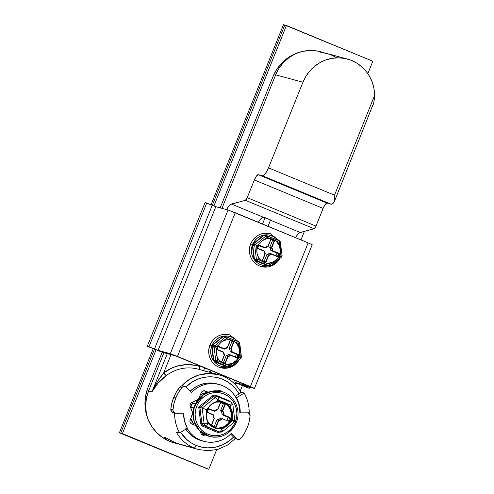 <?xml version="1.0" encoding="UTF-8"?>
<svg xmlns="http://www.w3.org/2000/svg" width="494" height="494" viewBox="0 0 494 494"><rect width="100%" height="100%" fill="white"/><g stroke="black" fill="none" stroke-linecap="round" stroke-linejoin="round"><path stroke-width="0.74" d="M192.394 403.055L195.408 403.87L192.394 403.055M193.858 407.958L190.777 407.124L193.858 407.958M176.247 432.096A38.742 37.18 105.2 0 0 194.117 448.039A3.1 0.865 -67.5 0 0 196.112 445.39A35.642 34.209 -74.8 0 1 180.65 432.361L186.701 439.481L191.166 442.84L196.112 445.39L199.823 446.675L207.566 447.867L215.415 447.2L222.942 444.699L229.759 440.506L233.563 437.048A35.642 34.209 -74.8 0 1 196.112 445.39A3.1 0.865 112.5 0 1 194.117 448.039L178.093 443.896L198.415 449.503A38.742 37.18 -74.8 0 1 194.117 448.039A38.742 37.18 -74.8 0 1 176.247 432.096L179.606 433.01A38.742 37.18 -74.8 0 1 174.629 413.243L172.11 412.558A38.742 37.18 -74.8 0 1 172.122 412.027A38.742 37.18 105.2 0 0 172.11 412.558L173.487 412.552L172.11 412.558L174.629 413.243L183.577 413.188L184.484 420.987L187.362 428.212L179.606 433.01L177.402 428.391L175.821 423.5L174.888 418.418L174.629 413.243L183.577 413.188A29.442 28.257 -74.8 0 0 187.362 428.212L179.606 433.01L176.463 432.108M324.472 52.92L322.761 52.37L324.472 52.92M321.285 51.987L322.761 52.37L321.285 51.987M319.223 51.66L320.087 51.759L319.223 51.66M336.877 57.742L330.239 54.488L318.747 51.666M172.807 442.556L178.315 443.933L170.362 441.593L170.788 440.525L170.362 441.593L168.547 440.772L164.693 438.295L163.773 437.184L164.249 436.974L176.234 443.186L194.117 448.039A38.742 37.18 105.2 0 0 198.952 449.645M174.363 442.976L169.714 441.42L166.966 439.913L164.057 437.647L163.835 436.949L164.249 436.974L174.314 442.334L181.273 444.828M193.994 424.877A20.143 19.334 -74.8 0 1 190.783 418.381L193.994 424.877M193.327 401.449L190.665 407.531A20.143 19.334 -74.8 0 1 193.024 401.931M200.428 394.731A20.143 19.334 -74.8 0 1 207.653 392.378L200.428 394.731M244.221 393.045A38.742 37.18 -74.8 0 1 249.198 412.811L240.251 412.861L239.349 405.061L236.472 397.843L244.221 393.045L246.426 397.658L248.013 402.548L248.939 407.63L249.198 412.811L240.251 412.861A29.442 28.257 -74.8 0 0 236.472 397.843L236.052 397.726L236.472 397.843L244.221 393.045L240.949 392.156L244.221 393.045M222.998 376.193A38.742 37.18 -74.8 0 1 240.862 392.131L240.979 392.211C235.823 383.344 228.401 377.515 218.7 374.73A38.742 37.18 -74.8 0 1 222.998 376.193L218.7 374.73L208.832 373.483L198.674 375.082L189.35 379.417L181.767 385.82A38.742 37.18 -74.8 0 1 218.7 374.73L198.131 369.148A38.742 37.18 105.2 0 0 166.268 375.607L158.092 383.134L151.93 391.859L148.571 390.952A38.742 37.18 105.2 0 0 147.743 418.653M206.375 371.686A38.742 37.18 105.2 0 0 203.577 370.661L199.632 369.592A38.742 37.18 105.2 0 0 198.088 369.135A38.742 37.18 105.2 0 0 166.268 375.607C160.192 380.176 155.412 385.592 151.93 391.859L167.287 353.655L151.93 391.859C155.184 384.956 159.105 378.639 163.687 372.902L171.017 354.667L163.687 372.902A41.836 40.156 -74.8 0 1 199.953 366.48L195.358 365.288L185.898 364.64L176.512 366.301L172.005 367.981L163.687 372.902L166.268 375.607A3.1 0.543 52.6 0 1 163.687 372.902L157.228 382.072L151.93 391.859L148.571 390.952L146.415 398.232L145.662 405.778L146.341 413.305L147.743 418.646M234.514 380.244L233.483 382.819L234.514 380.244M334.302 201.7L373.581 103.209C374.347 99.936 374.687 97.349 374.6 95.459L334.518 195.173L334.747 199.23L333.845 202.509L334.747 199.23L334.518 195.173L268.508 167.874L302.933 82.232L305.897 76.323L309.775 71L314.462 66.424L319.816 62.719L325.682 60.009L331.888 58.354L338.248 57.823L344.584 58.416L350.709 60.12L356.44 62.886L361.614 66.634L366.079 71.253L369.697 76.613L372.377 82.547L374.026 88.895L374.6 95.459L334.518 195.173L268.508 167.874L265.315 173.771L263.747 175.419L262.524 175.815L331.283 204.25L332.413 203.923L333.845 202.509A9.3 2.587 -67.5 0 1 331.283 204.25L327.084 203.114L331.283 204.25L262.524 175.815L258.325 174.672L262.524 175.815A9.3 2.587 112.5 0 0 268.508 167.874L302.933 82.232A38.742 37.18 -74.8 0 1 347.455 59.064A38.742 37.18 -74.8 0 1 374.6 95.459L374.427 98.689M200.132 366.029L199.953 366.48L200.132 366.029M211.932 372.89L209.74 371.29M268.032 226.289L270.582 219.947L268.032 226.289M258.368 222.294L260.48 219.219L263.067 217.132L265.08 217.675L262.53 224.017L265.08 217.675L270.582 219.947L263.067 217.132A12.399 3.452 -67.5 0 0 258.368 222.294M209.376 372.198L210.185 370.185L209.376 372.198M204.683 367.913L203.59 370.63L204.683 367.913M199.632 369.592L199.378 368.58L199.953 366.48L199.378 368.58L199.632 369.592M300.198 232.489A12.399 3.452 -67.5 0 0 295.505 237.651L297.61 234.576L299.426 232.853L314.561 228.481L315.981 226.11L323.582 207.289L325.762 203.824L327.084 203.114L258.325 174.672L327.084 203.114A6.2 1.729 -67.5 0 0 323.095 208.406L254.336 179.964A6.2 1.729 112.5 0 1 258.325 174.672L256.46 176.037L254.336 179.964L323.095 208.406L315.981 226.11L247.216 197.668L254.336 179.964L247.216 197.668A3.1 0.865 112.5 0 1 245.388 200.311L314.147 228.753A3.1 0.865 -67.5 0 0 315.981 226.11L247.216 197.668L245.388 200.311L314.147 228.753L300.198 232.489L270.484 220.194L300.198 232.489M231.439 204.047L263.067 217.132L231.439 204.047L245.388 200.311L230.661 204.411L228.852 206.134L226.524 209.586A12.399 3.452 112.5 0 1 231.439 204.047M207.566 468.973L119.4 432.775L207.566 468.973M284.766 25.058L283.445 24.7L284.766 25.058M320.34 51.709L318.852 51.333A38.742 37.18 105.2 0 1 320.174 51.666L322.761 52.37M302.081 51.487L295.931 53.599L289.465 57.273L283.791 62.17L279.129 68.098L275.652 74.835L221.973 208.351L275.652 74.835L302.933 82.232L275.652 74.835A38.742 37.18 105.2 0 1 302.081 51.487M163.928 352.747L148.571 390.952L163.928 352.747M119.4 432.775L153.189 348.715L119.4 432.775M211.037 204.819L283.445 24.7L211.037 204.819M373.581 103.209L373.229 104.462M328.195 53.846L318.686 51.747M235.23 396.367L240.047 393.329L240.979 392.211A3.1 0.624 -29.4 0 1 239.121 393.959L236.107 389.47L232.458 385.536L228.247 382.245L223.578 379.682L218.57 377.904L213.346 376.959L208.023 376.866L202.731 377.626L197.6 379.225L192.759 381.621L185.966 386.888A35.642 34.209 -74.8 0 1 239.121 393.959L235.23 396.367M182.465 445.057L183.33 445.156M198.23 399.411A3.1 2.976 -74.8 0 1 197.341 400.01L191.376 402.727L190.27 404.117A3.1 2.976 -74.8 0 0 190.258 406.5L192.438 411.984A3.1 2.976 -74.8 0 1 192.419 414.361L190.159 419.912A3.1 2.976 -74.8 0 0 191.734 423.932L195.809 425.643L191.221 423.648L189.974 421.697L190.159 419.912L192.66 413.169L190.091 405.92L190.27 404.117A3.1 2.976 -74.8 0 1 191.888 402.431L198.31 399.331L201.268 392.662L202.379 391.267L204.621 390.779L208.135 392.187L205.183 390.952A3.1 2.976 -74.8 0 0 204.825 390.828L204.825 390.828A3.1 2.976 -74.8 0 0 201.268 392.662L198.959 398.325A3.1 2.976 -74.8 0 1 198.674 398.868M183.787 386.259L182.033 385.789L180.322 386.475L176.42 391.909L173.715 397.367L175.815 397.936A40.286 38.668 -74.8 0 1 181.977 387.494L179.878 386.919A40.286 38.668 105.2 0 0 173.715 397.367L171.832 403.166L170.807 409.174L172.906 409.742A40.286 38.668 -74.8 0 1 175.815 397.936L173.715 397.367A40.286 38.668 105.2 0 0 170.807 409.174L171.548 411.521L173.727 412.509M236.144 438.863L234.527 438.03L230.686 434.103L234.527 438.03L236.626 438.598L231.458 433.318A29.442 28.257 -74.8 0 1 203.787 441.327A29.442 28.257 -74.8 0 1 187.096 428.372L190.264 432.812L193.265 435.776L196.661 438.246L200.385 440.16L204.355 441.475L208.48 442.167L212.667 442.216L216.829 441.63L220.88 440.407L224.721 438.592L228.271 436.208L231.458 433.318L237.101 438.993L239.467 439.357L241.01 438.332L244.468 433.343L247.173 427.89L249.062 422.092L250.081 416.078A40.286 38.668 -74.8 0 1 241.01 438.332A3.1 2.976 -74.8 0 1 236.626 438.598L234.527 438.03A3.1 2.976 105.2 0 0 235.829 438.802L237.929 439.37M185.059 386.456L182.959 385.888A3.1 2.976 105.2 0 0 179.878 386.919L181.977 387.494A3.1 2.976 -74.8 0 1 186.362 387.222L191.53 392.508A29.442 28.257 -74.8 0 1 219.2 384.499A29.442 28.257 -74.8 0 1 239.831 412.78L239.59 408.452L238.732 404.216L237.281 400.177L235.261 396.416L232.73 393.014L229.729 390.044L226.326 387.58L222.603 385.666L218.632 384.351L214.513 383.659L210.321 383.61L206.159 384.196L202.108 385.413L198.267 387.234L194.716 389.612L191.53 392.508L185.886 386.833L183.527 386.462L181.977 387.494L178.519 392.477L175.815 397.936L173.931 403.734L172.906 410.384L173.647 412.089L175.216 413.015L183.157 413.077A29.442 28.257 -74.8 0 1 183.157 413.046L175.827 413.077A3.1 2.976 -74.8 0 1 172.906 409.742L170.807 409.174A3.1 2.976 105.2 0 0 172.962 412.41L175.061 412.978M247.815 412.817A3.1 2.976 -74.8 0 1 250.081 416.078L249.347 413.731L247.778 412.811M201.929 434.714A3.1 2.976 105.2 0 0 202.762 434.485L203.781 434.028L202.762 434.485L205.288 434.862L203.719 435.307L202.065 434.813L201.243 433.973L200.082 431.206L200.972 433.442A3.1 2.976 -74.8 0 0 204.862 435.053L202.762 434.485L201.62 434.739M220.052 390.612L220.065 390.618A3.1 2.976 -74.8 0 0 218.126 390.773L220.41 390.735L221.744 391.847M185.627 428.841L188.165 432.244L191.166 435.208L194.562 437.678L198.292 439.586L202.256 440.907M216.533 383.782L212.414 383.091L208.221 383.035L204.059 383.628L200.014 384.845L196.167 386.666L190.209 391.149A29.442 28.257 105.2 0 1 217.107 383.931L219.2 384.499M203.917 390.729L207.752 392.341L203.917 390.729M218.823 390.439L219.645 391.279M185.83 429.156A29.442 28.257 105.2 0 0 201.688 440.759L203.787 441.327M219.521 391.106A3.1 2.976 105.2 0 0 218.959 390.538M220.065 390.618A3.1 2.976 -74.8 0 1 221.522 391.551M231.013 402.165L218.391 396.941A3.1 0.865 -67.5 0 0 218.367 396.929A3.1 0.865 112.5 0 1 218.052 400.035A3.1 0.865 -67.5 0 0 218.391 396.941A3.1 0.865 112.5 0 1 218.391 396.941L218.021 396.812A3.1 2.976 -74.8 0 1 218.367 396.929A3.1 2.976 105.2 0 0 215.403 397.386A3.1 2.976 -74.8 0 1 218.021 396.812L216.088 396.312A3.1 2.976 105.2 0 0 213.136 396.768L215.403 397.386L202.188 408.063L204.121 423.821L201.855 423.204L199.922 407.451L202.188 408.063L199.922 407.451L213.136 396.768L215.403 397.386L202.188 408.063L204.121 423.821A3.1 0.34 -7 0 0 207.918 423.593L207.659 421.468A13.634 13.091 105.2 0 0 209.512 424.253L207.918 423.593L207.838 421.302C206.436 418.467 206.072 415.503 206.751 412.397A13.326 12.788 -74.8 0 1 207.443 410.131L207.252 410.039A13.634 13.091 105.2 0 0 206.541 412.36L206.751 412.397A13.326 12.788 -74.8 0 1 207.443 410.131L206.541 412.36L206.202 409.606L208.345 407.877A13.634 13.091 105.2 0 0 207.252 410.039A13.634 13.091 105.2 0 0 206.541 412.36L206.202 409.606L208.345 407.877L211.321 404.308L215.421 402.153L218.052 400.035L222.01 401.671L218.694 401.48L215.421 402.153L218.052 400.035L224.437 402.369L230.63 405.241L231.05 408.618L229.173 405.809L226.672 403.598L230.63 405.241L232.754 404.555A3.1 0.34 173 0 1 232.872 404.635A3.1 0.34 173 0 1 230.63 405.241L231.05 408.618L232.421 413.027L232.161 417.726L232.501 420.48C233.545 421.938 233.872 422.673 233.464 422.679L233.613 422.666A3.1 0.525 -128.9 0 0 232.501 420.48L230.365 422.209L232.161 417.726L232.501 420.48A3.1 0.34 -7 0 0 234.736 419.875L234.539 421.413L232.501 420.48L234.409 421.394M236.206 422.549L235.249 422.098A21.693 20.822 -74.8 0 1 207.906 434.251A21.693 20.822 -74.8 0 1 196.742 406.173A21.693 20.822 -74.8 0 1 224.085 394.014A21.693 20.822 -74.8 0 1 235.249 422.098L236.206 422.549A23.243 22.31 -74.8 0 1 209.487 436.449A23.243 22.31 -74.8 0 1 194.945 405.488L196.742 406.173L198.687 402.4L201.299 399.078L204.479 396.336L208.098 394.28L212.025 392.983L216.1 392.502L220.17 392.847L224.085 394.014L227.685 395.953L230.834 398.596L233.415 401.832L235.329 405.537L236.496 409.575L236.879 413.793L236.453 418.017L235.249 422.098L233.298 425.865L230.686 429.187L227.512 431.929L223.893 433.985L219.966 435.282L215.89 435.764L211.821 435.418L207.906 434.251L204.306 432.312L201.157 429.669L198.576 426.433L196.661 422.728L195.494 418.69L195.111 414.472L195.531 410.248L196.742 406.173L194.945 405.488A23.243 22.31 -74.8 0 1 221.658 391.588L211.617 391.291L203.349 394.873L194.778 405.444L203.182 394.823L211.451 391.248L221.491 391.538A23.243 22.31 105.2 0 0 194.778 405.444L193.302 412.317L194.167 421.228L199.52 430.502L209.32 436.406A23.243 22.31 105.2 0 0 209.407 436.43M194.766 405.469L194.778 405.444A23.243 22.31 105.2 0 0 209.32 436.406L199.354 430.459L194 421.178L193.129 412.274L194.716 405.432C200.379 393.934 209.302 389.303 221.491 391.538A23.243 22.31 105.2 0 1 221.578 391.563M230.976 402.147A3.1 0.865 -67.5 0 0 230.951 402.135C231.39 402.443 231.285 403.481 230.63 405.241A3.1 0.865 -67.5 0 0 230.976 402.147L232.872 404.635L234.736 419.875L232.501 420.48L230.365 422.209L227.314 425.76L221.633 429.267L220.04 428.607L217.014 428.576L214.106 427.798L210.487 425.353A13.326 12.788 105.2 0 0 210.5 425.365L209.512 424.253L207.918 423.593A3.1 0.865 112.5 0 1 205.924 426.242L219.639 431.91L203.658 425.624L217.372 431.299A3.1 2.976 105.2 0 0 217.712 431.416L219.978 432.028A3.1 2.976 -74.8 0 1 219.639 431.91L219.978 432.028A3.1 2.976 -74.8 0 0 222.596 431.46C222.998 431.453 222.677 430.725 221.633 429.267L220.04 428.607A13.634 13.091 105.2 0 0 223.282 427.934L221.633 429.267A3.1 0.525 51.1 0 1 222.738 431.447L219.978 432.028M215.359 427.761A13.326 12.788 105.2 0 0 230.34 419.709L231.093 419.912A13.326 12.788 -74.8 0 1 230.031 422.024L226.993 425.433L223.109 427.619A13.326 12.788 -74.8 0 1 219.941 428.273L216.249 427.995M215.742 396.194A3.1 2.976 105.2 0 0 213.136 396.768L212.346 395.972A4.026 3.866 -74.8 0 1 216.193 395.385L216.051 396.281L216.193 395.385L228.778 400.591L228.611 401.165L228.778 400.591A4.026 3.866 -74.8 0 1 230.426 401.918L228.778 400.591L216.193 395.385L214.205 395.144L212.346 395.972L198.718 406.988L200.712 423.272L201.472 425.18L203.059 426.421L216.773 432.089L219.849 431.991A4.026 3.866 -74.8 0 1 216.773 432.089L217.372 431.299A3.1 2.976 105.2 0 0 217.724 431.416M214.377 402.838L215.44 402.425A13.326 12.788 -74.8 0 1 221.868 401.955L226.419 403.839A13.326 12.788 -74.8 0 1 230.698 408.742L231.964 413.077L231.791 417.646A13.326 12.788 -74.8 0 1 231.093 419.912L230.34 419.709A13.326 12.788 105.2 0 0 222.38 402.06M211.481 404.592L212.401 403.919M229.142 422.024L231.081 417.202M231.34 414.608L230.389 409.538L227.629 405.271M225.69 403.647L223.479 402.462M218.447 428.107L223.362 427.014L227.536 424.062M217.94 409.347L220.719 402.431L225.437 404.036L223.368 403.752L224.961 404.185L222.238 410.959L222.677 410.909L220.645 410.526L222.238 410.959A5.465 5.243 -74.8 0 1 223.665 415.188L224.066 415.009L222.072 414.756L229.698 417.683L228.105 417.251L229.901 417.418L224.066 415.009A5.774 5.545 105.2 0 0 222.677 410.909L225.437 404.036L220.645 402.054L224.961 404.185L222.238 410.959A5.465 5.243 -74.8 0 1 223.665 415.188L229.698 417.683L229.901 417.418L228.376 421.209L222.473 418.77L220.787 420.017L218.793 420.561L216.032 427.434L211.241 425.451L214.081 418.387L212.957 414.837L206.955 412.354L208.48 408.563L214.415 411.014L215.952 409.761L217.805 409.118L220.645 402.054L225.437 404.036L222.677 410.909L223.763 412.805L224.066 415.009L229.901 417.418L228.376 421.209L222.473 418.77A5.774 5.545 105.2 0 1 218.793 420.561L216.032 427.434L211.241 425.451L214.081 418.387A5.774 5.545 105.2 0 1 212.957 414.837L207.27 412.163L208.554 408.939L214.445 411.255L208.53 408.711L207.202 412.224L213.18 414.602L214.291 418.344M214.439 411.323L214.439 411.323A5.465 5.243 -74.8 0 1 217.928 409.378L220.645 402.054L217.928 409.378M223.368 403.752L220.657 402.635L223.368 403.752L220.645 410.526L223.368 403.752M222.072 414.756A5.465 5.243 105.2 0 0 220.645 410.526L221.806 412.471L222.072 414.756L228.105 417.251L222.072 414.756M226.888 420.277L228.105 417.251L226.888 420.277M222.312 418.381L220.719 417.949L222.312 418.381A5.465 5.243 -74.8 0 1 218.509 420.24L216.915 419.807A5.465 5.243 105.2 0 0 220.719 417.949L218.996 419.283L216.915 419.807L218.509 420.24L215.964 427.279L211.556 425.26L214.347 418.319L211.383 425.383L215.792 427.014L218.509 420.24A5.465 5.243 -74.8 0 0 222.312 418.381L222.405 418.517M214.273 426.384L216.915 419.807L214.273 426.384M213.173 414.645L213.173 414.645A5.465 5.243 -74.8 0 0 214.34 418.307M230.951 402.135L218.422 396.954M215.403 397.386A3.1 0.525 51.1 0 1 218.052 400.035A3.1 0.525 -128.9 0 0 215.403 397.386M205.566 409.347L204.924 409.088L205.566 409.347M203.713 408.612L204.924 409.088L203.713 408.612M202.188 408.063L202.75 408.254L202.188 408.063M221.633 429.267C220.88 430.996 220.213 431.88 219.639 431.91A3.1 0.865 -67.5 0 0 221.633 429.267M206.159 414.694L206.541 412.36C205.739 415.565 206.109 418.603 207.659 421.468L206.208 417.041L206.159 414.694M204.121 423.821L205.924 426.242C206.504 426.211 207.165 425.328 207.918 423.593L204.121 423.821L201.855 423.204A3.1 2.976 105.2 0 0 203.658 425.624L205.924 426.242A3.1 2.976 -74.8 0 1 204.121 423.821M217.372 431.299L216.773 432.089L203.059 426.421L203.658 425.624L217.372 431.299M212.346 395.972L213.136 396.768L199.922 407.451L198.718 406.988L212.346 395.972M203.059 426.421A4.026 3.866 -74.8 0 1 200.712 423.272L201.855 423.204A3.1 2.976 105.2 0 0 203.658 425.624L203.059 426.421M199.755 407.396L201.855 423.204L200.712 423.272L198.718 406.988L199.755 407.396M217.922 409.304L217.805 409.118A5.774 5.545 105.2 0 0 214.415 411.014L208.48 408.563L206.955 412.354L213.136 414.688M206.751 412.397L206.758 412.397C206.084 415.516 206.449 418.48 207.851 421.308L207.659 421.468A13.634 13.091 105.2 0 0 209.512 424.253L209.654 424.019A13.326 12.788 -74.8 0 1 207.851 421.326L209.512 424.253C212.161 427.532 215.668 428.983 220.04 428.607L219.941 428.273L215.693 427.86L209.654 424.019M207.252 410.039L208.345 407.877A13.634 13.091 105.2 0 0 207.252 410.039M207.443 410.125A13.326 12.788 -74.8 0 1 208.511 408.019L208.511 408.019C210.172 405.321 212.482 403.456 215.427 402.425L215.421 402.153C212.327 403.123 209.962 405.031 208.345 407.877L208.524 408.019C210.277 405.265 212.581 403.407 215.44 402.425A13.326 12.788 -74.8 0 1 221.868 401.955L222.01 401.671A13.634 13.091 105.2 0 0 215.421 402.153L221.868 401.955L226.419 403.839L226.672 403.598L222.01 401.671L221.868 401.955M219.941 428.273L220.04 428.607A13.634 13.091 105.2 0 0 223.282 427.934L223.109 427.619A13.326 12.788 -74.8 0 1 219.941 428.273M223.109 427.619L223.282 427.934C226.301 426.94 228.66 425.031 230.365 422.209L230.031 422.024C228.296 424.704 225.986 426.569 223.109 427.619M230.031 422.024L230.365 422.209A13.634 13.091 105.2 0 0 232.161 417.726L231.791 417.646A13.326 12.788 -74.8 0 1 231.093 419.912A13.326 12.788 -74.8 0 1 230.031 422.024M226.672 403.598L226.419 403.839A13.326 12.788 -74.8 0 1 230.698 408.742L231.05 408.618A13.634 13.091 105.2 0 0 226.672 403.598M231.791 417.646L232.161 417.726C232.89 414.503 232.52 411.465 231.05 408.618L230.698 408.742C232.032 411.551 232.396 414.522 231.791 417.646M286.452 25.503L213.896 205.986L206.733 203.04L148.966 346.732L147.292 346.275L162.285 352.284L175.815 355.97L248.704 386.117L235.607 382.56L248.704 386.117L175.815 355.97L162.724 352.42L147.292 346.275L205.053 202.583L147.292 346.275L148.966 346.732L206.733 203.04L205.053 202.583L212.235 205.319L154.468 349.005L148.966 346.732L154.468 349.005L212.235 205.319L215.822 206.683L213.902 205.986L286.452 25.503L284.772 25.046L212.297 205.343L284.772 25.046L372.816 61.225L286.452 25.503M156.048 349.894L122.407 433.584L208.771 469.3L216.662 449.676L208.771 469.3L120.727 433.127L208.771 469.3L120.727 433.127L154.449 349.233L120.727 433.127L122.407 433.584L156.048 349.894M240.257 390.976L242.412 385.616L240.257 390.976M300.982 239.917L304.421 231.353L300.982 239.917M367.839 73.606L372.816 61.225L367.839 73.606M175.222 443.211A41.836 40.156 -74.8 0 1 174.271 442.964A41.836 40.156 -74.8 0 1 148.095 387.228L162.162 352.241L148.095 387.228L145.767 395.095L144.952 403.246L145.687 411.372L147.941 419.159L151.627 426.31L156.61 432.553L162.687 437.641L169.633 441.383L175.234 443.211M220.201 207.869L272.861 76.86L276.621 69.586L281.654 63.183L287.786 57.897L294.764 53.926L302.334 51.425L310.195 50.499L318.043 51.172L322.551 52.308A41.836 40.156 -74.8 0 0 320.946 51.839A41.836 40.156 -74.8 0 0 272.861 76.86L220.201 207.869M236.379 383.066L235.632 384.925L236.379 383.066M320.834 51.845A41.836 40.156 105.2 0 0 320.106 51.623M235.601 382.696L247.679 387.796L249.359 388.253L249.785 387.191L249.359 388.253L241.838 385.042L254.206 388.389L253.156 387.759L177.494 356.427L235.261 212.735L308.145 242.881L250.384 386.574L175.265 355.519L156.141 349.678L158.061 350.37L215.822 206.683L228.08 210.006L215.822 206.683L158.061 350.37L170.319 353.698L177.494 356.427L235.261 212.735L228.08 210.006L170.319 353.698L228.08 210.006L308.145 242.881L250.384 386.574L254.453 388.426L241.825 385.048L243.863 385.975L244.005 385.623L243.863 385.975L249.359 388.253L247.679 387.796L235.885 382.838M311.967 244.703L308.145 242.881L312.22 244.74L254.453 388.426M224.665 363.992A12.399 11.899 105.2 0 0 238.707 356.52L239.127 356.637A12.399 11.899 -74.8 0 1 237.719 359.231L235.391 361.713L232.532 363.479A12.399 11.899 -74.8 0 1 226.697 364.387L229.84 365.684L230.328 366.776A1.55 1.488 -74.8 0 1 228.839 367.011L216.681 361.979L228.839 367.011L226.826 366.462A1.55 1.488 105.2 0 0 226.95 366.505L228.284 366.548L226.777 366.783A15.493 14.876 -74.8 0 1 214.118 361.503A1.859 1.785 105.2 0 0 214.47 361.701L226.623 366.727A1.859 1.785 105.2 0 0 226.777 366.783L223.214 366.702L219.793 365.758L216.705 363.992L213.488 360.669A15.493 14.876 -74.8 0 1 211.852 345.714L210.061 345.034A17.043 16.358 -74.8 0 1 230.062 334.957A17.043 16.358 105.2 0 0 210.061 345.034L211.852 345.714L213.741 342.293L216.391 339.452L219.62 337.377L223.239 336.198A1.859 1.785 105.2 0 0 222.862 336.439L212.408 344.997L212.673 345.263A1.55 1.488 105.2 0 0 212.21 345.899L211.852 345.763A1.859 1.785 -74.8 0 1 212.408 344.997L211.728 346.714L213.383 360.243A1.859 1.785 105.2 0 0 213.488 360.669L211.685 357.248L210.784 353.451L210.845 349.524L211.852 345.714A15.493 14.876 -74.8 0 1 223.239 336.198L224.245 336.05A15.493 14.876 -74.8 0 1 237.089 341.292M230.328 366.776L229.84 365.684L223.492 363.578L217.681 360.657L215.779 360.768L217.681 360.657L217.292 357.502L217.681 360.657L220.664 361.892L218.725 359.904L216.57 355.482L216.02 347.128L214.118 347.239L216.02 347.128L214.692 345.812L216.02 347.128L218.329 345.238L216.02 347.128L216.384 350.116A12.399 11.899 -74.8 0 1 217.125 347.535A12.399 11.899 -74.8 0 1 218.329 345.238L221.226 342.12L226.474 338.569L225.147 337.248L226.474 338.569A1.55 0.432 -67.5 0 0 226.647 337.019A1.55 0.432 112.5 0 1 226.474 338.569L232.711 340.582L235.724 342.391A12.399 11.899 -74.8 0 1 239.028 346.831L239.936 350.265L240.288 357.125L237.719 359.231L240.288 357.125L241.245 357.576L240.288 357.125L239.893 353.883A12.399 11.899 -74.8 0 1 239.127 356.637A12.399 11.899 -74.8 0 1 237.719 359.231L235.391 361.713L229.84 365.684L232.532 363.479L229.667 364.313L226.697 364.387L223.492 363.578L220.664 361.892A12.399 11.899 -74.8 0 1 217.292 357.502L216.261 353.902L216.384 350.116A12.399 11.899 -74.8 0 1 217.125 347.535A12.399 11.899 -74.8 0 1 218.329 345.238L220.806 342.453L224.041 340.564A12.399 11.899 -74.8 0 1 229.377 339.767L226.474 338.569L224.041 340.564L226.672 339.847L231.081 340.045L238.633 343.596A1.55 0.432 -67.5 0 0 238.806 342.052A1.55 0.432 112.5 0 1 238.633 343.596L235.724 342.391L237.626 344.404L239.028 346.831L238.633 343.596L239.695 343.256A1.55 1.488 -74.8 0 0 238.793 342.046A1.55 0.432 112.5 0 1 238.806 342.052A1.55 0.432 -67.5 0 0 238.793 342.046L226.66 337.025A1.55 0.432 -67.5 0 0 226.635 337.013A1.55 0.432 112.5 0 1 226.647 337.019L226.462 336.957A1.55 1.488 -74.8 0 1 226.635 337.013A1.55 1.488 105.2 0 0 225.147 337.248A1.55 1.488 -74.8 0 1 226.462 336.957L224.616 336.47A1.55 1.488 105.2 0 0 224.276 336.377L223.442 336.5A1.55 1.488 105.2 0 0 223.127 336.704L225.147 337.248L214.692 345.812A1.55 1.488 105.2 0 0 214.223 346.448A1.55 1.488 -74.8 0 1 214.692 345.812L212.673 345.263L223.127 336.704L225.147 337.248L214.692 345.812L212.673 345.263A1.55 1.488 105.2 0 0 212.21 345.899L214.223 346.448A1.55 1.488 105.2 0 0 214.118 347.239L215.779 360.768L213.766 360.225A1.55 1.488 105.2 0 0 213.853 360.577L213.488 360.669L213.853 360.577L214.377 361.275L214.118 361.503L214.377 361.275A1.55 1.488 105.2 0 0 214.668 361.435L214.47 361.701L214.668 361.435L226.826 366.462L226.623 366.727L214.47 361.701A1.859 1.785 -74.8 0 1 214.118 361.503L213.488 360.669A1.859 1.785 -74.8 0 1 213.383 360.243L211.728 346.714L214.118 347.239A1.55 1.488 -74.8 0 1 214.223 346.448L212.21 345.899A1.55 1.488 105.2 0 0 212.105 346.695L214.118 347.239L215.779 360.768L213.766 360.225L212.105 346.695L213.766 360.225A1.55 1.488 105.2 0 0 213.853 360.577L214.377 361.275A1.55 1.488 105.2 0 0 214.668 361.435L227.265 366.567M226.647 337.019L238.806 342.052L239.751 343.293L241.412 356.822L240.856 358.212L240.288 357.125L241.412 356.822L240.288 357.125L240.782 358.212M236.33 361.917L232.89 364.726M224.443 336.408A1.55 1.488 105.2 0 0 224.276 336.377L224.245 336.05L223.442 336.5L223.239 336.198L223.442 336.5A1.55 1.488 105.2 0 0 223.127 336.704L222.862 336.439L223.127 336.704L212.673 345.263L212.408 344.997L222.862 336.439A1.859 1.785 -74.8 0 1 223.239 336.198L224.245 336.05A1.859 1.785 -74.8 0 1 224.647 336.161L236.805 341.187A1.859 1.785 -74.8 0 1 237.101 341.348A1.859 1.785 105.2 0 0 236.805 341.187L224.647 336.161A1.859 1.785 105.2 0 0 224.245 336.05L227.876 336.087L231.383 337.031L234.539 338.835L237.163 341.391M239.751 343.293L238.633 343.596L239.936 350.265L239.893 353.883A12.399 11.899 -74.8 0 1 239.127 356.637L238.707 356.52A12.399 11.899 105.2 0 0 231.155 340.063M231.081 340.045L231.902 340.28M237.595 358.675L239.399 354.192M239.639 351.777L238.75 347.06L236.188 343.095M234.384 341.589L232.328 340.477M227.648 364.331L232.217 363.318L236.101 360.577M227.475 347.603L230.383 340.452L233.576 341.774L230.673 348.999A4.292 4.119 -74.8 0 1 231.742 352.099L237.966 354.667L236.811 357.545L230.519 354.945L230.661 355.328L237.052 357.971L238.441 354.519L232.131 351.913A4.6 4.415 105.2 0 0 231.099 348.955L234.051 341.62L230.303 340.076L227.357 347.412A4.6 4.415 105.2 0 0 224.585 348.789L224.572 349.128L224.585 348.789L218.082 346.096L218.157 346.479L224.572 349.128L218.169 346.479L216.946 349.419L218.082 346.096L224.585 348.789L227.357 347.412L230.303 340.076L234.051 341.62L231.099 348.955L232.131 351.913L238.441 354.519L237.052 357.971L230.661 355.328L228.055 356.538L225.27 363.461L221.528 361.911L224.307 354.988L223.282 352.278L216.693 349.548L218.082 346.096L216.693 349.548L223.282 352.278A4.6 4.415 105.2 0 0 224.307 354.988L221.528 361.911L225.27 363.461L228.055 356.538A4.6 4.415 105.2 0 0 230.661 355.328L228.92 354.507L230.513 354.939A4.292 4.119 -74.8 0 1 227.771 356.217L226.172 355.785A4.292 4.119 105.2 0 0 228.92 354.507L226.172 355.785L227.771 356.217L225.029 363.034L225.27 363.461L221.843 361.719L224.523 354.939M210.061 345.034A17.043 16.358 105.2 0 0 220.312 367.622A17.043 16.358 -74.8 0 1 210.061 345.034M239.479 359.336A17.043 16.358 -74.8 0 1 220.312 367.622M229.84 365.684L228.839 367.011A1.55 0.432 -67.5 0 0 229.84 365.684M217.681 360.657A1.55 0.432 112.5 0 1 216.681 361.979L217.681 360.657M215.779 360.768L216.681 361.979A1.55 1.488 -74.8 0 1 215.779 360.768M226.826 366.462A1.55 1.488 105.2 0 0 226.95 366.505L226.777 366.783A1.859 1.785 -74.8 0 1 226.623 366.727L226.826 366.462M213.383 360.243L213.766 360.225L213.383 360.243M212.21 345.899A1.55 1.488 105.2 0 0 212.105 346.695L211.728 346.714A1.859 1.785 -74.8 0 1 211.852 345.763L212.21 345.899M231.982 341.342L230.315 340.65L233.576 341.774L231.982 341.342L229.074 348.566L230.673 348.999L229.074 348.566L231.982 341.342M230.383 340.452L230.303 340.076L233.576 341.774L234.051 341.62L233.576 341.774L230.673 348.999L231.099 348.955L230.673 348.999A4.292 4.119 -74.8 0 1 231.742 352.099L230.148 351.666A4.292 4.119 105.2 0 0 229.074 348.566L229.914 349.999L230.148 351.666L237.966 354.667L230.148 351.666L237.966 354.667L236.916 357.681L230.513 354.945A4.292 4.119 -74.8 0 1 227.771 356.217L228.055 356.538L227.771 356.217L225.134 363.17M235.292 356.921L236.373 354.235L235.292 356.921M223.51 362.411L226.172 355.785L223.51 362.411M224.566 354.92L221.528 361.911L225.029 363.041M223.492 352.08L223.504 352.068A4.292 4.119 -74.8 0 0 224.572 354.896L223.492 352.037L217.008 349.357M222.979 348.696L218.089 346.677L222.979 348.696M223.461 352.123L217.002 349.357M227.475 347.677A4.292 4.119 -74.8 0 0 224.603 349.097L227.481 347.677L230.395 340.44M265.327 262.833A12.399 11.899 105.2 0 0 279.376 255.367L279.795 255.478A12.399 11.899 -74.8 0 1 278.388 258.072L276.053 260.554L273.201 262.32A12.399 11.899 -74.8 0 1 267.365 263.234L270.502 264.531L270.99 265.618A1.55 1.488 -74.8 0 1 269.502 265.852L257.349 260.826L269.502 265.852L267.489 265.303A1.55 1.488 105.2 0 0 267.612 265.352L268.946 265.389L267.439 265.624A15.493 14.876 -74.8 0 1 254.787 260.35A1.859 1.785 105.2 0 0 255.132 260.542L267.291 265.568A1.859 1.785 105.2 0 0 267.439 265.624L263.882 265.55L260.462 264.599L257.368 262.833L254.151 259.511A15.493 14.876 -74.8 0 1 252.52 244.561L250.724 243.875A17.043 16.358 -74.8 0 1 270.724 233.798A17.043 16.358 105.2 0 0 250.724 243.875L252.52 244.561L254.41 241.14L257.053 238.299L260.289 236.225L263.907 235.045A1.859 1.785 105.2 0 0 263.53 235.28L253.076 243.845L253.342 244.104A1.55 1.488 105.2 0 0 252.879 244.74L252.514 244.604A1.859 1.785 -74.8 0 1 253.076 243.845L252.391 245.561L254.052 259.091A1.859 1.785 105.2 0 0 254.151 259.511L252.354 256.096L251.452 252.298L251.508 248.365L252.52 244.561A15.493 14.876 -74.8 0 1 263.907 235.045L264.908 234.891A15.493 14.876 -74.8 0 1 277.758 240.14M270.99 265.618L270.502 264.531L264.154 262.419L258.343 259.498L256.442 259.616L258.343 259.498L257.954 256.343L258.343 259.498L261.332 260.733L259.393 258.745L257.553 255.349L256.868 252.206L256.682 245.969L254.787 246.086L256.682 245.969L255.355 244.654L256.682 245.969L258.998 244.079L256.682 245.969L257.053 248.957A12.399 11.899 -74.8 0 1 257.788 246.376A12.399 11.899 -74.8 0 1 258.998 244.079L261.894 240.961L267.137 237.41L265.809 236.089L267.137 237.41L273.38 239.423L276.387 241.233A12.399 11.899 -74.8 0 1 279.697 245.672L280.604 249.106L280.956 255.966L278.388 258.072L280.956 255.966L281.913 256.423L280.956 255.966L280.561 252.724A12.399 11.899 -74.8 0 1 279.795 255.478A12.399 11.899 -74.8 0 1 278.388 258.072L276.053 260.554L270.502 264.531L273.201 262.32L270.329 263.154L267.365 263.234L264.154 262.419L261.332 260.733A12.399 11.899 -74.8 0 1 257.954 256.343L256.923 252.743L257.053 248.957A12.399 11.899 -74.8 0 1 257.788 246.376A12.399 11.899 -74.8 0 1 258.998 244.079L261.468 241.294L264.704 239.405A12.399 11.899 -74.8 0 1 270.045 238.608L273.38 239.423L279.295 242.437L280.413 242.134L279.468 240.893A1.55 0.432 112.5 0 1 279.295 242.437L276.387 241.233L278.295 243.252L279.697 245.672L279.295 242.437A1.55 0.432 -67.5 0 0 279.468 240.893A1.55 0.432 -67.5 0 0 279.456 240.887A1.55 0.432 112.5 0 1 279.468 240.893L267.31 235.86A1.55 0.432 112.5 0 1 267.137 237.41L264.704 239.405L267.334 238.695L270.045 238.608L267.137 237.41A1.55 0.432 -67.5 0 0 267.31 235.86A1.55 0.432 -67.5 0 0 267.297 235.86A1.55 0.432 112.5 0 1 267.31 235.86L267.124 235.799A1.55 1.488 -74.8 0 1 267.297 235.86A1.55 1.488 105.2 0 0 265.809 236.089A1.55 1.488 -74.8 0 1 267.124 235.799L265.111 235.255L265.315 235.002A1.859 1.785 105.2 0 0 264.908 234.891A1.859 1.785 -74.8 0 1 265.315 235.002L277.474 240.028A1.859 1.785 -74.8 0 1 277.77 240.189A1.859 1.785 105.2 0 0 277.474 240.028L265.266 235.292A1.55 1.488 105.2 0 0 264.945 235.218L264.105 235.348A1.55 1.488 105.2 0 0 263.796 235.545L265.809 236.089L255.355 244.654A1.55 1.488 105.2 0 0 254.892 245.29A1.55 1.488 -74.8 0 1 255.355 244.654L253.342 244.104L263.796 235.545L265.809 236.089L255.355 244.654L253.342 244.104A1.55 1.488 105.2 0 0 252.879 244.74L254.892 245.29A1.55 1.488 105.2 0 0 254.787 246.086L256.442 259.616L254.429 259.066A1.55 1.488 105.2 0 0 254.515 259.418L254.151 259.511L254.515 259.418L254.787 260.35L255.04 260.116A1.55 1.488 105.2 0 0 255.33 260.276L255.132 260.542L255.33 260.276L267.489 265.303L267.291 265.568L255.132 260.542A1.859 1.785 -74.8 0 1 254.787 260.35L254.151 259.511A1.859 1.785 -74.8 0 1 254.052 259.091L252.391 245.561L254.787 246.086A1.55 1.488 -74.8 0 1 254.892 245.29L252.879 244.74A1.55 1.488 105.2 0 0 252.774 245.537L254.787 246.086L256.442 259.616L254.429 259.066L252.774 245.537L254.429 259.066A1.55 1.488 105.2 0 0 254.515 259.418L255.04 260.116A1.55 1.488 105.2 0 0 255.33 260.276L267.933 265.408M267.328 235.873L279.456 240.887A1.55 1.488 -74.8 0 1 280.357 242.097L282.074 255.664L281.518 257.053L280.956 255.966L282.074 255.664L280.956 255.966L281.444 257.059M276.992 260.758L273.559 263.574M265.111 235.255A1.55 1.488 105.2 0 0 264.945 235.218L264.908 234.891L264.105 235.348L263.907 235.045L264.105 235.348A1.55 1.488 105.2 0 0 263.796 235.545L263.53 235.28L263.796 235.545L253.342 244.104L253.076 243.845L263.53 235.28A1.859 1.785 -74.8 0 1 263.907 235.045L268.545 234.928L272.046 235.873L275.201 237.682L277.832 240.232M280.413 242.134L279.295 242.437L280.604 249.106L280.561 252.724A12.399 11.899 -74.8 0 1 279.795 255.478L279.376 255.367A12.399 11.899 105.2 0 0 271.817 238.911M271.743 238.892L272.565 239.127M278.258 257.522L280.061 253.033M280.302 250.619L279.419 245.907L276.85 241.937M275.047 240.43L272.991 239.318M268.31 263.178L272.886 262.16L276.77 259.418M277.579 256.522L278.628 253.515L279.104 253.36L277.035 253.082L278.628 253.515L272.41 250.94L272.799 250.754L270.817 250.507L272.41 250.94A4.292 4.119 -74.8 0 0 271.336 247.846L269.743 247.408L271.336 247.846L274.238 240.615L274.713 240.467L272.645 240.183L274.238 240.615L271.058 239.3L274.238 240.615L271.336 247.846A4.292 4.119 -74.8 0 1 272.41 250.94L278.628 253.515L277.474 256.386L271.181 253.786L271.323 254.169L277.721 256.812L279.104 253.36L272.799 250.754A4.6 4.415 105.2 0 0 271.768 247.803L274.713 240.467L270.971 238.917L268.02 246.253A4.6 4.415 105.2 0 0 265.247 247.63L265.241 247.976L265.247 247.63L258.745 244.944L258.819 245.32L265.241 247.976L258.831 245.327L257.609 248.266L258.745 244.944L265.247 247.63L268.02 246.253L270.971 238.917L274.713 240.467L271.768 247.803L272.799 250.754L279.104 253.36L277.721 256.812L271.323 254.169L268.717 255.379L265.939 262.302L262.191 260.752L264.975 253.83L263.95 251.119L257.355 248.389L258.745 244.944L257.355 248.389L263.95 251.119A4.6 4.415 105.2 0 0 264.975 253.83L262.191 260.752L265.939 262.302L268.717 255.379A4.6 4.415 105.2 0 0 271.323 254.169L269.582 253.354L271.175 253.786A4.292 4.119 -74.8 0 1 268.433 255.065L266.84 254.632A4.292 4.119 105.2 0 0 269.582 253.354L266.84 254.632L268.433 255.065L265.692 261.882L265.939 262.302L262.191 260.752L265.229 253.762M250.724 243.875A17.043 16.358 105.2 0 0 260.98 266.464A17.043 16.358 -74.8 0 1 250.724 243.875M280.141 258.177A17.043 16.358 -74.8 0 1 260.98 266.464M270.502 264.531L269.502 265.852A1.55 0.432 -67.5 0 0 270.502 264.531M258.343 259.498A1.55 0.432 112.5 0 1 257.349 260.826L258.343 259.498M256.442 259.616L257.349 260.826A1.55 1.488 -74.8 0 1 256.442 259.616M267.489 265.303A1.55 1.488 105.2 0 0 267.612 265.352L267.439 265.624A1.859 1.785 -74.8 0 1 267.291 265.568L267.489 265.303M254.052 259.091L254.429 259.066L254.052 259.091M252.879 244.74A1.55 1.488 105.2 0 0 252.774 245.537L252.391 245.561A1.859 1.785 -74.8 0 1 252.514 244.604L252.879 244.74M268.156 246.487L271.027 239.065L268.156 246.518L265.259 247.969M272.645 240.183L270.978 239.491L272.645 240.183L269.743 247.408L272.645 240.183M270.817 250.507A4.292 4.119 105.2 0 0 269.743 247.408L270.582 248.84L270.817 250.507L277.035 253.082L270.817 250.507M275.955 255.762L277.035 253.082L275.955 255.762M264.179 261.252L266.84 254.632L264.179 261.252M264.123 250.964L264.167 250.909A4.292 4.119 -74.8 0 1 264.16 250.921L264.167 250.909A4.292 4.119 -74.8 0 0 265.241 253.743L265.185 253.78M263.642 247.543L258.751 245.518L263.642 247.543M265.266 247.939A4.292 4.119 -74.8 0 1 265.272 247.939A4.292 4.119 -74.8 0 1 268.143 246.525L268.137 246.444M277.48 256.392L271.181 253.786A4.292 4.119 -74.8 0 1 268.433 255.065L268.717 255.379L268.433 255.065L265.797 262.011M262.505 260.573L265.247 253.749L264.173 250.896L257.677 248.198L258.837 245.308M235.953 382.659L235.218 384.493M347.455 59.064L327.602 53.679M198.131 369.148L199.625 369.586M198.415 449.503L208.314 450.756L218.225 449.25L227.438 445.094L235.305 438.598M209.487 436.449C221.676 438.691 230.605 434.059 236.268 422.561C241.646 410.255 234.31 394.595 221.658 391.588L221.491 391.538M222.738 431.447L233.613 422.666L234.539 421.413M215.026 427.674L215.699 427.86C213.569 427.378 211.562 426.1 209.66 424.025M217.934 409.378L214.433 411.354M207.27 412.169L208.573 408.927M209.32 436.406C196.674 433.399 189.338 417.739 194.716 405.432M241.183 355.001L239.411 342.453L229.648 334.839C220.695 333.197 214.143 336.593 209.999 345.022C206.054 354.031 211.432 365.529 220.725 367.74L231.544 366.851L239.596 359.237M240.856 358.212L230.402 366.77L229.012 367.067M218.175 346.467L217.008 349.369M281.852 253.842L280.079 241.294L270.317 233.681C261.357 232.038 254.811 235.434 250.662 243.869C246.716 252.879 252.094 264.37 261.388 266.581L272.213 265.692L280.259 258.084M281.518 257.053L271.064 265.611L269.675 265.908M262.499 260.56L265.698 261.882M257.664 248.198L264.16 250.884"/></g></svg>
